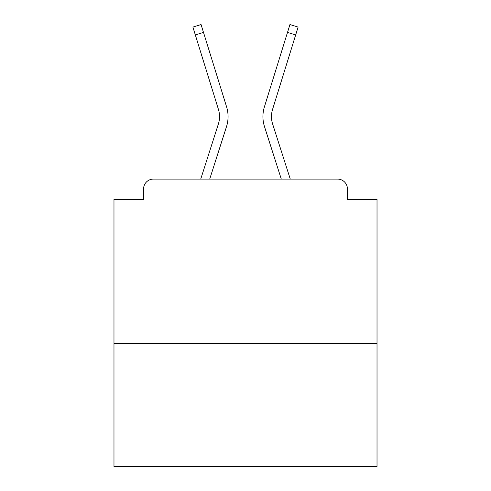 <?xml version="1.0" encoding="UTF-8"?>
<svg xmlns="http://www.w3.org/2000/svg" width="491" height="491" viewBox="0 0 491 491"><rect width="100%" height="100%" fill="white"/><g stroke="black" fill="none" stroke-linecap="round" stroke-linejoin="round"><path stroke-width="0.74" d="M377.02 343.479L377.02 199.469L347.425 199.469L347.425 188.949A9.863 9.863 0 0 0 337.562 179.086L153.438 179.086A9.863 9.863 0 0 0 143.575 188.949L143.575 199.469L113.98 199.469L113.98 466.45L377.02 466.45L377.02 343.479L113.98 343.479M143.575 188.949L143.575 199.469M337.562 179.086L296.791 179.086M194.209 179.086L153.438 179.086M347.425 199.469L347.425 188.949M200.733 179.086L218.366 124.033A24.329 24.329 0 0 0 218.434 109.401L192.895 27.085L201.058 24.55L226.596 106.872A32.879 32.879 0 0 1 226.504 126.641L209.712 179.086M264.404 106.872L289.942 24.55L298.105 27.085L295.674 34.935L287.505 32.4L264.404 106.872A32.879 32.879 0 0 0 264.496 126.641L281.288 179.086M195.326 34.935L203.495 32.4L226.596 106.872M290.267 179.086L272.634 124.033A24.329 24.329 0 0 1 272.566 109.401L295.674 34.935M272.634 124.033A24.329 24.329 0 0 1 272.566 109.401A24.329 24.329 0 0 0 272.634 124.033A24.329 24.329 0 0 1 272.566 109.401A24.329 24.329 0 0 0 272.634 124.033A24.329 24.329 0 0 1 272.566 109.401A24.329 24.329 0 0 0 272.634 124.033A24.329 24.329 0 0 1 272.566 109.401A24.329 24.329 0 0 0 272.634 124.033A24.329 24.329 0 0 1 272.566 109.401A24.329 24.329 0 0 0 272.634 124.033A24.329 24.329 0 0 1 272.566 109.401A24.329 24.329 0 0 0 272.634 124.033A24.329 24.329 0 0 1 272.566 109.401A24.329 24.329 0 0 0 272.634 124.033A24.329 24.329 0 0 1 272.566 109.401A24.329 24.329 0 0 0 272.634 124.033A24.329 24.329 0 0 1 272.566 109.401A24.329 24.329 0 0 0 272.634 124.033A24.329 24.329 0 0 1 272.566 109.401A24.329 24.329 0 0 0 272.634 124.033A24.329 24.329 0 0 1 272.566 109.401A24.329 24.329 0 0 0 272.634 124.033A24.329 24.329 0 0 1 272.566 109.401A24.329 24.329 0 0 0 272.634 124.033A24.329 24.329 0 0 1 272.566 109.401A24.329 24.329 0 0 0 272.634 124.033A24.329 24.329 0 0 1 272.566 109.401A24.329 24.329 0 0 0 272.634 124.033A24.329 24.329 0 0 1 272.566 109.401M218.366 124.033A24.329 24.329 0 0 0 218.434 109.401A24.329 24.329 0 0 1 218.366 124.033"/></g></svg>
